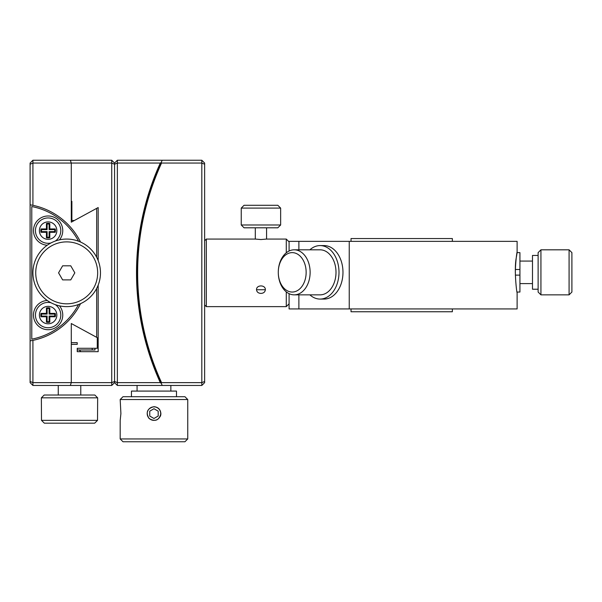 <?xml version="1.0" encoding="UTF-8"?>
<svg xmlns="http://www.w3.org/2000/svg" width="602" height="602" viewBox="0 0 602 602"><rect width="100%" height="100%" fill="white"/><g stroke="black" fill="none" stroke-linecap="round" stroke-linejoin="round"><path stroke-width="0.9" d="M73.09 239.679L73.617 239.784L73.09 239.679M60.305 239.679L59.771 239.784M33.524 279.245L33.629 279.772M33.629 265.926L33.524 266.453M66.694 306.629A33.78 33.78 0 0 0 95.951 255.955A33.78 33.78 0 0 0 37.444 255.955A33.78 33.78 0 0 0 66.694 306.629M66.694 303.814A30.965 30.965 0 0 1 39.883 257.363A30.965 30.965 0 0 1 93.513 257.363A30.965 30.965 0 0 1 66.694 303.814M70.758 279.885L62.631 279.885L58.567 272.849L62.631 265.813L70.758 265.813L74.821 272.849L70.758 279.885M55.324 241.041A12.665 12.665 0 0 0 53.999 219.399A12.665 12.665 0 0 0 35.45 230.619A12.665 12.665 0 0 0 50.929 242.975M49.808 232.312L49.808 237.745A7.322 7.322 0 0 1 46.429 237.745L46.429 232.312L40.996 232.312A7.322 7.322 0 0 1 40.996 228.933L46.429 228.933L46.429 223.5A7.322 7.322 0 0 1 49.808 223.5L49.808 228.933L55.241 228.933A7.322 7.322 0 0 1 55.241 232.312L49.808 232.312L49.108 231.619L54.669 231.619A6.622 6.622 0 0 0 54.669 229.625L49.108 229.625L49.108 224.072A6.622 6.622 0 0 0 47.122 224.072L47.122 229.625L41.568 229.625A6.622 6.622 0 0 0 41.568 231.619L47.122 231.619L47.122 237.173A6.622 6.622 0 0 0 49.108 237.173L49.108 231.619M49.808 237.745L49.108 237.173M55.241 232.312L54.669 231.619M55.241 228.933L54.669 229.625M49.808 228.933L49.108 229.625M49.808 223.5L49.108 224.072M46.429 223.5L47.122 224.072M46.429 228.933L47.122 229.625M40.996 228.933L41.568 229.625M40.996 232.312L41.568 231.619M46.429 232.312L47.122 231.619M46.429 237.745L47.122 237.173M78.538 304.484A67.559 67.559 0 0 1 31.786 339.159L31.786 206.539A67.559 67.559 0 0 1 78.538 241.214M47.242 245.232A14.636 14.636 0 0 1 33.479 230.619A14.636 14.636 0 0 1 53.014 216.825A14.636 14.636 0 0 1 59.485 239.844M59.485 305.854A14.636 14.636 0 0 1 53.014 328.873A14.636 14.636 0 0 1 33.479 315.079A14.636 14.636 0 0 1 47.242 300.466M80.548 303.664A68.967 68.967 0 0 1 32.914 340.371L30.1 340.89L30.1 204.8L32.914 205.327L32.914 163.059L71.284 163.059L70.336 160.245L32.914 160.245L30.1 163.059L30.1 204.8M96.674 288.426L96.674 336.774L96.154 337.052L71.284 323.522L97.268 337.662L97.268 348.295L77.237 348.295L77.237 351.673L98.171 351.673L98.171 285.115M96.674 257.272L96.674 208.924L96.154 208.646L71.284 222.176L71.284 163.059L111.739 163.059L111.739 382.639L32.914 382.639L32.914 340.371M32.914 205.327A68.967 68.967 0 0 1 80.548 242.034M30.1 340.89L30.1 382.639L32.914 385.453L70.336 385.453L71.284 382.639L71.284 323.522L71.284 342.666L77.237 342.666L77.237 344.352L71.284 344.352L71.284 382.639L70.524 384.889L70.931 385.453L111.739 385.453L114.553 382.639L114.553 381.472L111.739 382.639L111.739 385.453M30.1 381.472L32.914 382.639L32.914 385.453M32.914 160.245L32.914 163.059L30.1 164.226M49.108 321.626L49.108 316.073L54.669 316.073A6.622 6.622 0 0 0 54.669 314.078L49.108 314.078L49.108 308.525A6.622 6.622 0 0 0 47.122 308.525L47.122 314.078L41.568 314.078A6.622 6.622 0 0 0 41.568 316.073L47.122 316.073L47.122 321.626A6.622 6.622 0 0 0 49.108 321.626L49.808 322.198A7.322 7.322 0 0 1 46.429 322.198L47.122 321.626M46.429 322.198L46.429 316.765L47.122 316.073M46.429 316.765L40.996 316.765L41.568 316.073M40.996 316.765A7.322 7.322 0 0 1 40.996 313.386L41.568 314.078M40.996 313.386L46.429 313.386L47.122 314.078M46.429 313.386L46.429 307.953L47.122 308.525M46.429 307.953A7.322 7.322 0 0 1 49.808 307.953L49.108 308.525M49.808 307.953L49.808 313.386L49.108 314.078M49.808 313.386L55.241 313.386L54.669 314.078M55.241 313.386A7.322 7.322 0 0 1 55.241 316.765L54.669 316.073M55.241 316.765L49.808 316.765L49.108 316.073M49.808 316.765L49.808 322.198M48.115 327.744A12.665 12.665 0 0 0 55.324 304.657A12.665 12.665 0 0 1 48.115 327.744A12.665 12.665 0 0 1 35.45 315.079A12.665 12.665 0 0 0 48.115 327.744M50.929 302.723A12.665 12.665 0 0 0 35.45 315.079A12.665 12.665 0 0 1 50.929 302.723M70.336 385.453L70.931 385.453M71.284 220.49L74.377 220.49L98.171 207.547L98.171 260.583M111.739 160.245L111.739 163.059L114.553 164.226L117.367 163.059L117.367 385.453L162.231 385.453L161.185 383.203A264.624 264.624 0 0 1 161.185 162.495L160.305 163.059A265.181 265.181 0 0 0 160.305 382.639L117.367 382.639L114.553 381.472L114.553 163.059L111.739 160.245L70.931 160.245L70.524 160.809L71.284 163.059L71.284 201.346L71.879 201.346L71.879 220.49M79.223 349.98L80.916 351.673L77.237 351.673M70.931 160.245L70.336 160.245M77.237 349.98L77.38 348.295M92.196 348.295L92.196 349.98L77.38 349.98M92.196 349.98L95.011 349.98L95.011 348.295M94.845 395.025L44.179 395.025L41.357 397.839L97.659 397.839L94.845 395.025M97.659 397.839L97.524 420.362L94.687 423.176L97.524 420.362L41.5 420.362L44.33 423.176L41.5 420.362L41.357 397.839M44.33 423.176L94.687 423.176M80.773 385.453L80.773 395.025M155.331 369.432L159.086 378.515M159.109 378.56C156.595 373.541 149.018 352.614 147.768 347.309M159.109 167.138L156.385 173.609M147.768 198.389C149.01 193.107 156.55 172.277 159.086 167.183M160.305 382.639L161.185 383.203L161.547 382.639A264.06 264.06 0 0 1 161.547 163.059L161.185 162.495L162.231 160.245L117.367 160.245L117.367 163.059L160.305 163.059M114.553 163.059L117.367 160.245M117.367 385.453L114.553 382.639M153.961 408.728L158.183 411.158L158.191 416.035L153.969 418.48L149.748 416.05L149.74 411.174L153.961 408.728M153.961 420.362A6.757 6.757 0 0 1 148.115 410.225A6.757 6.757 0 0 1 159.816 410.225A6.757 6.757 0 0 1 153.961 420.362M160.358 416.26A6.923 6.923 0 0 0 160.885 413.604C159.094 420.407 155.15 422.04 149.07 418.503C145.534 412.415 147.166 408.48 153.961 406.681C158.168 407.095 160.478 409.398 160.885 413.604M176.484 396.71L176.484 391.082L131.447 391.082L131.447 396.71M122.996 441.755L184.934 441.755L187.749 438.941L120.182 438.941L122.996 441.755M187.749 399.532L184.934 396.71L122.996 396.71L120.182 399.532L187.749 399.532L187.749 438.941M120.182 399.532L120.904 413.604L120.182 420.527L120.182 438.941M161.547 163.059L201.82 163.059L204.635 164.226L204.635 163.059L201.82 160.245L162.231 160.245L161.185 162.495A264.624 264.624 0 0 0 161.185 383.203L162.231 385.453L201.82 385.453L201.82 382.639L161.547 382.639M201.82 160.245L201.82 382.639L204.635 381.472L204.635 164.226M204.635 381.472L204.635 382.639L201.82 385.453M538.12 289.223L532.492 289.223L532.492 255.444L538.12 255.444M540.935 272.33L540.935 249.815L569.086 249.815L569.086 294.852L540.935 294.852L540.935 272.33M540.935 249.815L538.12 252.629L538.12 292.038L540.935 294.852M569.086 294.852L571.9 292.038L571.9 252.629L569.086 249.815M298.885 249.815L298.885 241.364L349.243 241.364L349.243 308.931L517.118 308.931L517.118 292.602C516.749 293.535 513.942 269.613 516.223 258.002C518.488 245.089 515.703 254.97 515.32 272.33M289.088 300.481L289.088 308.931L298.885 308.931L298.885 294.852M309.88 249.815A26.744 18.91 90 0 1 320.083 245.586L324.064 245.586A26.744 18.91 90 0 1 342.974 272.33A26.744 18.91 90 0 1 324.064 299.074L320.083 299.074A26.744 18.91 90 0 1 309.88 294.852M289.088 308.931L289.088 293.663M517.118 252.065L517.118 241.364L349.243 241.364M298.885 241.364L289.088 241.364M320.083 245.586A26.744 18.91 90 0 1 338.994 272.33A26.744 18.91 90 0 1 320.083 299.074M294.205 249.815L320.083 249.815A22.522 15.923 90 0 1 336.006 272.33A22.522 15.923 90 0 1 320.083 294.852L294.205 294.852A22.522 15.923 -90 0 0 310.128 272.33A22.522 15.923 -90 0 0 294.205 249.815A22.522 15.923 -90 0 0 278.282 272.33A19.708 13.936 90 0 1 292.211 252.629A19.708 13.936 90 0 1 306.147 272.33A19.708 13.936 90 0 1 292.211 292.038A19.708 13.936 90 0 1 278.282 272.33A22.522 15.923 -90 0 0 294.205 294.852M517.02 292.038L519.932 292.038L519.932 275.122L515.357 275.122M519.932 275.122L519.932 269.5L515.357 269.5L519.932 269.5L519.932 252.629L517.02 252.629M452.365 308.931L452.365 311.746L351.026 311.746L351.026 308.931M351.026 241.364L351.026 238.55L452.365 238.55L452.365 241.364M349.243 308.931L298.885 308.931M391.842 308.931L411.55 308.931M289.088 251.004L289.088 241.884L286.274 239.069L286.274 252.802M266.573 227.804L266.573 239.069L260.937 239.543L255.308 239.069L255.308 227.804M260.937 224.99L241.236 224.99L244.051 227.804L277.831 227.804L280.645 224.99L260.937 224.99M280.645 208.104L277.831 205.29L244.051 205.29L241.236 208.104L280.645 208.104L280.645 224.99M204.635 304.943L206.328 306.629L206.328 239.069L255.308 239.069M286.274 291.865L286.274 306.629L206.328 306.629M260.937 293.415C258.258 293.234 256.791 292.008 256.527 289.743C256.256 284.656 265.625 284.656 265.354 289.743C265.091 292.008 263.616 293.234 260.937 293.415M39.393 230.619A8.729 8.729 0 0 1 52.479 223.064A8.729 8.729 0 0 1 52.479 238.181A8.729 8.729 0 0 1 39.393 230.619M39.393 315.079A8.729 8.729 0 0 1 52.479 307.517A8.729 8.729 0 0 1 52.479 322.634A8.729 8.729 0 0 1 39.393 315.079M58.251 395.025L58.251 385.453M137.075 385.453L137.075 391.082M170.855 385.453L170.855 391.082M519.932 283.595L532.492 283.595M519.932 261.072L532.492 261.072M256.527 289.743L265.354 289.743L256.527 289.743M241.236 208.104L241.236 224.99M204.635 240.755L206.328 239.069M266.573 239.069L286.274 239.069M289.088 303.814L286.274 306.629"/></g></svg>
